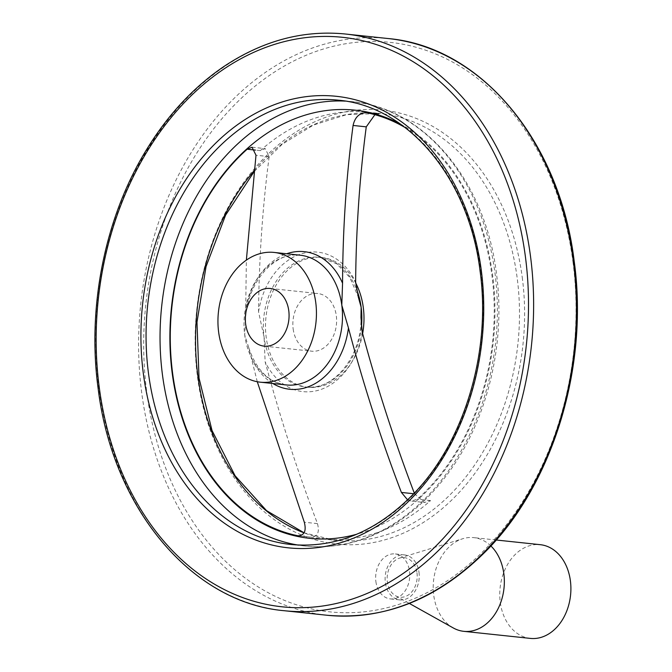 <?xml version="1.0" encoding="UTF-8"?>
<svg xmlns="http://www.w3.org/2000/svg" width="672" height="672" viewBox="0 0 672 672"><rect width="100%" height="100%" fill="white"/><g stroke="black" fill="none" stroke-linecap="round" stroke-linejoin="round"><path stroke-width="0.5" stroke-dasharray="3.36 2.52" d="M254.386 170.386A214.578 161.305 96.1 0 1 380.159 113.509L368.08 112.232A214.578 161.305 96.1 0 0 260.333 150.62L265.213 148.613L269.17 156.626C262.567 206.875 259.022 258.602 258.544 311.808L264.062 337.016L265.121 361.746C279.854 416.682 297.31 470.644 317.486 523.614C319.679 532.3 317.587 536.827 311.228 537.188L299.2 535.92M298.628 535.886L311.228 537.188A214.578 161.305 96.1 0 0 322.795 538.986A214.578 161.305 96.1 0 0 430.542 500.598L424.502 502.48L414.574 493.836L413.759 493.744M374.909 114.668L379.646 114.022L366.467 112.627M405.065 127.512A214.578 161.305 96.1 0 1 491.912 275.243A214.578 161.305 96.1 0 1 417.362 499.195L411.314 501.085L424.502 502.48M407.635 499.909L411.314 501.085M257.275 381.738L248.758 347.676L244.709 334.958L245.524 321.619L246.364 260.106M368.08 112.232A214.578 161.305 96.1 0 1 379.646 114.022M375.892 581.574A22.621 17.002 -83.9 0 0 390.331 598.903A22.621 17.002 -83.9 0 0 409.542 571.25A22.621 17.002 -83.9 0 0 395.102 553.921A22.621 17.002 -83.9 0 0 375.892 581.574M362.611 333.791A65.243 49.048 96.1 0 1 307.852 387.232A65.243 49.048 96.1 0 1 265.969 317.176A65.243 49.048 96.1 0 1 321.619 257.468A65.243 49.048 96.1 0 1 355.681 282.962M293.16 328.969A28.997 21.798 -83.9 0 0 311.674 351.187A28.997 21.798 -83.9 0 0 336.412 324.652A28.997 21.798 -83.9 0 0 317.797 293.513A28.997 21.798 -83.9 0 0 293.16 328.969M419 572.25A22.621 17.002 96.1 0 1 399.79 599.903A22.621 17.002 96.1 0 1 385.266 575.618A22.621 17.002 96.1 0 1 404.561 554.921A22.621 17.002 96.1 0 1 419 572.25M416.984 572.872A19.908 14.96 96.1 0 1 411.214 592.528A19.908 14.96 96.1 0 1 395.632 595.778A19.908 14.96 96.1 0 1 387.29 575.837A19.908 14.96 96.1 0 1 399.63 558.079A19.908 14.96 96.1 0 1 416.984 572.872M453.289 627.959A47.124 35.423 96.1 0 1 433.558 580.742A47.124 35.423 96.1 0 1 462.756 538.726A47.124 35.423 96.1 0 1 473.752 537.625A47.124 35.423 96.1 0 1 490.904 545.975M530.359 638.4A47.124 35.423 96.1 0 1 500.111 587.807A47.124 35.423 96.1 0 1 540.305 544.69M317.486 523.614L304.307 522.211M400.31 124.018A215.284 161.834 96.1 0 1 492.61 275.1A215.284 161.834 96.1 0 1 356.79 534.223M272.866 383.519A69.191 52.013 96.1 0 1 251.37 357.714M245.482 312.992A69.191 52.013 96.1 0 1 286.633 253.764M269.17 156.626L255.99 155.232M361.41 326.92A65.243 49.048 96.1 0 1 305.718 387.005A65.243 49.048 96.1 0 1 264.062 337.016A65.243 49.048 96.1 0 1 319.486 257.25A65.243 49.048 96.1 0 1 356.555 289.279M362.2 331.968A70.123 52.718 96.1 0 1 319.334 389.987A70.123 52.718 96.1 0 1 265.121 361.746M258.544 311.808A70.123 52.718 96.1 0 1 301.409 253.789A70.123 52.718 96.1 0 1 355.631 282.03M248.758 347.676C256.309 370.079 268.842 382.502 286.364 384.947A65.243 49.048 96.1 0 1 244.709 334.958A65.243 49.048 96.1 0 1 300.132 255.192C274.428 250.975 245.843 283.676 245.515 321.619M345.257 101.111A223.423 167.95 96.1 0 1 352.288 101.657A223.423 167.95 96.1 0 1 494.945 272.849A223.423 167.95 96.1 0 1 305.138 546.008A223.423 167.95 96.1 0 1 298.15 545.068M480.967 271.362A223.423 167.95 96.1 0 1 291.161 544.522L305.138 546.008C327.986 548.36 350.507 544.832 372.7 535.441C401.125 523.144 425.897 502.916 447.006 474.76C487.049 421.747 506.117 343.871 496.44 273.437C485.453 181.457 424.628 108.007 352.288 101.657L338.31 100.178A223.423 167.95 96.1 0 1 480.967 271.362M284.138 610.705A289.968 217.98 96.1 0 1 97.978 299.351A289.968 217.98 96.1 0 1 345.332 34.003M326.928 615.241A289.968 217.98 96.1 0 1 140.759 303.895A289.968 217.98 96.1 0 1 388.114 38.539M572.947 261.803A286.348 215.25 96.1 0 1 285.079 600.634A286.348 215.25 96.1 0 1 221.668 118.994A286.348 215.25 96.1 0 1 572.947 261.803M522.245 277.351A218.198 164.027 96.1 0 1 302.887 535.55A218.198 164.027 96.1 0 1 254.562 168.529A218.198 164.027 96.1 0 1 522.245 277.351M254.276 171.419L282.29 144.194L313.547 125L346.643 114.643L380.159 113.509A214.578 161.305 96.1 0 1 517.171 277.922A214.578 161.305 96.1 0 1 334.883 540.271A214.578 161.305 96.1 0 1 304.063 532.862M260.333 150.62L255.452 150.1M430.542 500.598L417.362 499.195M365.87 112.535L379.05 113.938M307.852 387.232L305.718 387.005C333.077 391.373 362.09 356.21 360.965 317.554M321.619 257.468L319.486 257.25L336.563 263.651L349.784 277.427L358.327 297.058M322.795 538.986L334.883 540.271L304.088 532.82M404.561 554.921L395.102 553.921M399.79 599.903L390.331 598.903M395.632 595.778L409.366 603.448M399.63 558.079L462.756 538.726M496.255 540.011L473.752 537.625M264.138 346.139L311.674 351.187M270.253 288.473L317.797 293.513M252.034 147.21L265.213 148.613"/><path stroke-width="1.01" d="M299.2 535.92L298.628 535.886M246.364 260.106L255.99 155.232L252.034 147.21L247.153 149.218A214.578 161.305 96.1 0 0 172.603 373.178A214.578 161.305 96.1 0 0 298.049 535.794C304.408 535.441 306.491 530.914 304.307 522.211L257.275 381.738M414.574 493.836C394.355 440.74 376.9 386.786 362.2 331.968L360.965 317.554L361.141 307.238L358.386 297.301L355.631 282.03C356.11 228.707 359.654 176.98 366.257 126.848L374.909 114.668M366.257 126.848L353.077 125.454C354.925 117.18 359.386 112.904 366.467 112.627L365.87 112.535M353.077 125.454C346.282 176.484 342.779 229.068 342.56 283.214L341.796 305.18L348.449 327.936C363.182 383.83 380.831 438.665 401.394 492.433L407.635 499.909M366.467 112.627A214.578 161.305 96.1 0 1 405.065 127.512M315.739 302.417A65.243 49.048 96.1 0 1 260.316 382.183A65.243 49.048 96.1 0 1 218.425 312.136A65.243 49.048 96.1 0 1 274.084 252.428A65.243 49.048 96.1 0 1 315.739 302.417M288.767 310.691A28.997 21.798 96.1 0 1 264.138 346.139A28.997 21.798 96.1 0 1 245.624 323.921A28.997 21.798 96.1 0 1 270.253 288.473A28.997 21.798 96.1 0 1 288.767 310.691M355.681 282.962A65.243 49.048 96.1 0 1 363.283 307.465A65.243 49.048 96.1 0 1 362.611 333.791M490.904 545.975A47.124 35.423 96.1 0 1 503.84 573.728A47.124 35.423 96.1 0 1 463.806 631.336A47.124 35.423 96.1 0 1 453.289 627.959L409.366 603.448M496.255 540.011L540.305 544.69A47.124 35.423 96.1 0 1 570.394 580.793A47.124 35.423 96.1 0 1 530.359 638.4L463.806 631.336M356.79 534.223A215.284 161.834 96.1 0 1 171.494 307.154A215.284 161.834 96.1 0 1 400.31 124.018M348.449 327.936A69.191 52.013 96.1 0 1 272.866 383.519M286.633 253.764A69.191 52.013 96.1 0 1 342.56 283.214M356.555 289.279A65.243 49.048 96.1 0 1 361.141 307.238A65.243 49.048 96.1 0 1 361.41 326.92M274.084 252.428L300.132 255.192A65.243 49.048 96.1 0 1 341.796 305.18A65.243 49.048 96.1 0 1 286.364 384.947L260.316 382.183M298.15 545.068A223.423 167.95 96.1 0 1 161.7 306.113A223.423 167.95 96.1 0 1 345.257 101.111M291.161 544.522A223.423 167.95 96.1 0 1 147.722 304.634A223.423 167.95 96.1 0 1 338.31 100.178C408.374 106.126 468.972 178.508 480.068 271.009C491.232 350.641 465.091 439.664 415.313 492.089C377.992 531.031 336.605 548.512 291.161 544.522M481.286 270.287A227.044 170.68 96.1 0 1 253.033 538.952A227.044 170.68 96.1 0 1 202.759 157.055A227.044 170.68 96.1 0 1 481.286 270.287M525.412 256.754A286.348 215.25 96.1 0 1 237.535 595.594A286.348 215.25 96.1 0 1 174.132 113.954A286.348 215.25 96.1 0 1 525.412 256.754M530.485 256.183A289.968 217.98 96.1 0 1 284.138 610.705C191.436 602.633 112.728 508.183 98.196 388.92C87.016 307.91 104.656 218.912 145.219 151.822C167.11 115.45 193.704 86.772 225.002 65.764C263.449 40.488 303.559 29.896 345.332 34.003A289.968 217.98 96.1 0 1 530.485 256.183M345.332 34.003L388.114 38.539A289.968 217.98 96.1 0 1 573.266 260.719A289.968 217.98 96.1 0 1 326.928 615.241L284.138 610.705M304.063 532.862A214.578 161.305 96.1 0 1 198.055 377.269A214.578 161.305 96.1 0 1 254.386 170.386M255.452 150.1L247.153 149.218M413.759 493.744L401.394 492.433M326.928 615.241C385.778 620.332 439.253 598.5 487.351 549.738C553.804 482.009 588.781 365.484 574.165 261.072C559.852 141.481 481.026 46.612 388.114 38.539M304.088 532.82L266.515 510.619L235.091 475.742L212.041 430.55L199.03 378.151L196.98 322.199L206.052 266.566L225.607 215.116L254.276 171.419"/></g></svg>
